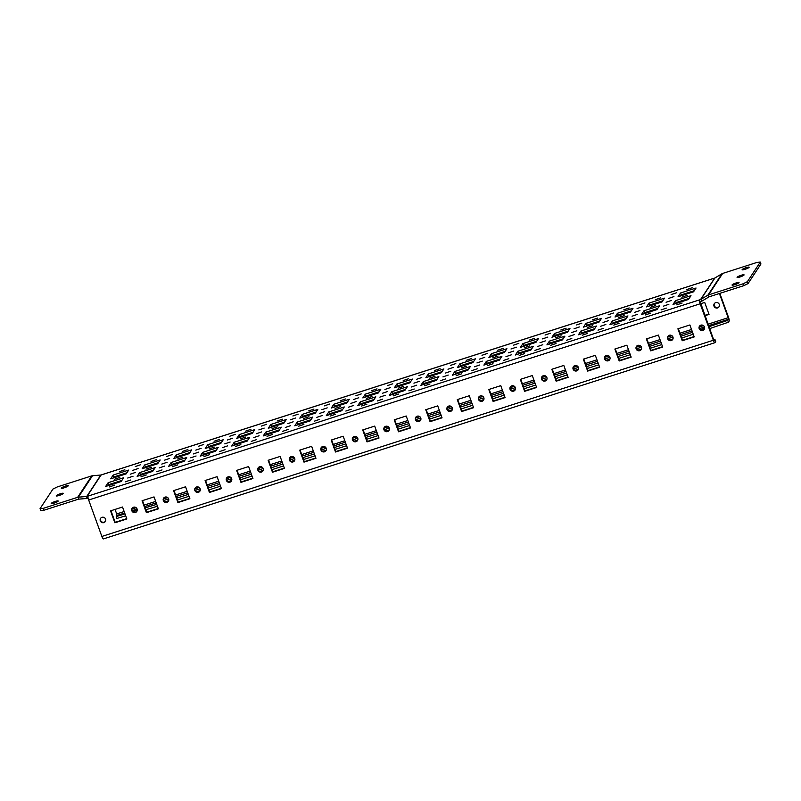 <?xml version="1.0" encoding="UTF-8"?>
<svg xmlns="http://www.w3.org/2000/svg" width="801" height="801" viewBox="0 0 801 801"><rect width="100%" height="100%" fill="white"/><g stroke="black" fill="none" stroke-linecap="round" stroke-linejoin="round"><path stroke-width="1.2" d="M56.27 495.719A3.725 0.621 160.1 0 1 59.915 493.897A3.725 0.621 160.1 0 1 63.249 493.336A3.725 0.621 160.1 0 1 63.209 493.496A3.725 0.621 160.1 0 1 59.564 495.328A3.725 0.621 160.1 0 1 56.24 495.879A3.725 0.621 160.1 0 1 56.27 495.719M61.317 488.059A3.725 0.621 160.1 0 1 64.951 486.237A3.725 0.621 160.1 0 1 68.285 485.676A3.725 0.621 160.1 0 1 68.245 485.837A3.725 0.621 160.1 0 1 64.611 487.669A3.725 0.621 160.1 0 1 61.276 488.22A3.725 0.621 160.1 0 1 61.317 488.059M51.234 503.378A3.725 0.621 160.1 0 1 54.868 501.556A3.725 0.621 160.1 0 1 58.203 500.995A3.725 0.621 160.1 0 1 58.163 501.156A3.725 0.621 160.1 0 1 54.528 502.988A3.725 0.621 160.1 0 1 51.194 503.539A3.725 0.621 160.1 0 1 51.234 503.378M744.039 275.033A3.725 0.621 -19.9 0 0 744.079 274.873A3.725 0.621 -19.9 0 0 740.745 275.424A3.725 0.621 -19.9 0 0 737.11 277.256A3.725 0.621 -19.9 0 0 737.07 277.406A3.725 0.621 -19.9 0 0 740.404 276.856A3.725 0.621 -19.9 0 0 744.039 275.033M739.003 282.693A3.725 0.621 -19.9 0 0 739.043 282.533A3.725 0.621 -19.9 0 0 735.708 283.083A3.725 0.621 -19.9 0 0 732.064 284.916A3.725 0.621 -19.9 0 0 732.034 285.066A3.725 0.621 -19.9 0 0 735.358 284.515A3.725 0.621 -19.9 0 0 739.003 282.693M637.366 314.382L632.049 316.205L637.366 314.382M668.885 304.27L663.568 306.092L668.885 304.27M666.372 308.105L661.045 309.917L666.372 308.105M682.132 303.038L676.805 304.861L682.132 303.038M667.654 338.763A2.844 2.743 -146.7 0 0 672.68 339.484A2.844 2.743 -146.7 0 0 670.607 335.168A2.844 2.743 -146.7 0 0 667.654 338.763M668.084 336.13A2.844 2.743 -146.7 0 0 672.82 339.244M699.173 328.65A2.844 2.743 -146.7 0 0 704.199 329.371A2.844 2.743 -146.7 0 0 702.127 325.056A2.844 2.743 -146.7 0 0 699.173 328.65M699.603 326.017A2.844 2.743 -146.7 0 0 704.339 329.131M713.991 306.132A2.844 2.743 -146.7 0 0 719.018 306.853A2.844 2.743 -146.7 0 0 716.945 302.538A2.844 2.743 -146.7 0 0 713.991 306.132M714.432 303.499A2.844 2.743 -146.7 0 0 719.158 306.613M636.134 348.886A2.844 2.743 -146.7 0 0 641.16 349.596A2.844 2.743 -146.7 0 0 639.088 345.291A2.844 2.743 -146.7 0 0 636.134 348.886M636.565 346.242A2.844 2.743 -146.7 0 0 641.301 349.356M604.615 358.998A2.844 2.743 -146.7 0 0 609.641 359.709A2.844 2.743 -146.7 0 0 607.569 355.404A2.844 2.743 -146.7 0 0 604.615 358.998M605.045 356.355A2.844 2.743 -146.7 0 0 609.781 359.469M573.095 369.111A2.844 2.743 -146.7 0 0 578.122 369.822A2.844 2.743 -146.7 0 0 576.049 365.516A2.844 2.743 -146.7 0 0 573.095 369.111M573.526 366.478A2.844 2.743 -146.7 0 0 578.262 369.591M541.576 379.223A2.844 2.743 -146.7 0 0 546.602 379.934A2.844 2.743 -146.7 0 0 544.53 375.629A2.844 2.743 -146.7 0 0 541.576 379.223M542.007 376.59A2.844 2.743 -146.7 0 0 546.733 379.704M510.057 389.336A2.844 2.743 -146.7 0 0 515.073 390.057A2.844 2.743 -146.7 0 0 513.01 385.742A2.844 2.743 -146.7 0 0 510.057 389.336M510.487 386.703A2.844 2.743 -146.7 0 0 515.213 389.817M478.527 399.449A2.844 2.743 -146.7 0 0 483.554 400.17A2.844 2.743 -146.7 0 0 481.491 395.854A2.844 2.743 -146.7 0 0 478.527 399.449M478.968 396.815A2.844 2.743 -146.7 0 0 483.694 399.929M447.008 409.561A2.844 2.743 -146.7 0 0 452.034 410.282A2.844 2.743 -146.7 0 0 449.962 405.977A2.844 2.743 -146.7 0 0 447.008 409.561M447.449 406.928A2.844 2.743 -146.7 0 0 452.175 410.042M415.489 419.684A2.844 2.743 -146.7 0 0 420.515 420.395A2.844 2.743 -146.7 0 0 418.442 416.089A2.844 2.743 -146.7 0 0 415.489 419.684M415.929 417.041A2.844 2.743 -146.7 0 0 420.655 420.155M383.969 429.797A2.844 2.743 -146.7 0 0 388.996 430.507A2.844 2.743 -146.7 0 0 386.923 426.202A2.844 2.743 -146.7 0 0 383.969 429.797M384.4 427.163A2.844 2.743 -146.7 0 0 389.136 430.277M352.45 439.909A2.844 2.743 -146.7 0 0 357.476 440.62A2.844 2.743 -146.7 0 0 355.404 436.315A2.844 2.743 -146.7 0 0 352.45 439.909M352.881 437.276A2.844 2.743 -146.7 0 0 357.616 440.39M320.931 450.022A2.844 2.743 -146.7 0 0 325.957 450.743A2.844 2.743 -146.7 0 0 323.884 446.427A2.844 2.743 -146.7 0 0 320.931 450.022M321.361 447.389A2.844 2.743 -146.7 0 0 326.097 450.502M289.411 460.134A2.844 2.743 -146.7 0 0 294.438 460.855A2.844 2.743 -146.7 0 0 292.365 456.54A2.844 2.743 -146.7 0 0 289.411 460.134M289.842 457.501A2.844 2.743 -146.7 0 0 294.578 460.615M257.892 470.247A2.844 2.743 -146.7 0 0 262.918 470.968A2.844 2.743 -146.7 0 0 260.846 466.663A2.844 2.743 -146.7 0 0 257.892 470.247M258.322 467.614A2.844 2.743 -146.7 0 0 263.058 470.728M226.373 480.37A2.844 2.743 -146.7 0 0 231.399 481.081A2.844 2.743 -146.7 0 0 229.326 476.775A2.844 2.743 -146.7 0 0 226.373 480.37M226.803 477.726A2.844 2.743 -146.7 0 0 231.539 480.84M194.853 490.482A2.844 2.743 -146.7 0 0 199.88 491.193A2.844 2.743 -146.7 0 0 197.807 486.888A2.844 2.743 -146.7 0 0 194.853 490.482M195.284 487.839A2.844 2.743 -146.7 0 0 200.02 490.953M163.334 500.595A2.844 2.743 -146.7 0 0 168.36 501.306A2.844 2.743 -146.7 0 0 166.288 497A2.844 2.743 -146.7 0 0 163.334 500.595M163.764 497.962A2.844 2.743 -146.7 0 0 168.49 501.076M131.815 510.708A2.844 2.743 -146.7 0 0 136.831 511.418A2.844 2.743 -146.7 0 0 134.768 507.113A2.844 2.743 -146.7 0 0 131.815 510.708M132.245 508.074A2.844 2.743 -146.7 0 0 136.971 511.188M100.285 520.82A2.844 2.743 -146.7 0 0 105.311 521.541A2.844 2.743 -146.7 0 0 103.249 517.226A2.844 2.743 -146.7 0 0 100.285 520.82M100.726 518.187A2.844 2.743 -146.7 0 0 105.452 521.301M650.612 313.161L645.286 314.973L650.612 313.161M634.853 318.217L629.526 320.03L634.853 318.217M619.093 323.274L613.766 325.086L619.093 323.274M603.333 328.33L598.007 330.142L603.333 328.33M587.574 333.386L582.247 335.208L587.574 333.386M571.804 338.443L566.487 340.265L571.804 338.443M556.044 343.499L550.728 345.321L556.044 343.499M540.285 348.555L534.968 350.377L540.285 348.555M524.525 353.611L519.208 355.434L524.525 353.611M508.765 358.668L503.449 360.49L508.765 358.668M493.005 363.724L487.689 365.546L493.005 363.724M477.246 368.78L471.919 370.603L477.246 368.78M461.486 373.847L456.159 375.659L461.486 373.847M445.726 378.903L440.4 380.715L445.726 378.903M429.967 383.959L424.64 385.772L429.967 383.959M414.207 389.016L408.88 390.828L414.207 389.016M398.447 394.072L393.121 395.894L398.447 394.072M382.688 399.128L377.361 400.951L382.688 399.128M366.928 404.185L361.601 406.007L366.928 404.185M351.168 409.241L345.842 411.063L351.168 409.241M335.409 414.297L330.082 416.12L335.409 414.297M319.649 419.354L314.322 421.176L319.649 419.354M303.889 424.41L298.563 426.232L303.889 424.41M288.13 429.466L282.803 431.288L288.13 429.466M272.37 434.532L267.043 436.345L272.37 434.532M256.61 439.589L251.284 441.401L256.61 439.589M240.851 444.645L235.524 446.457L240.851 444.645M225.091 449.701L219.764 451.514L225.091 449.701M209.331 454.758L204.005 456.57L209.331 454.758M193.572 459.814L188.245 461.636L193.572 459.814M177.802 464.87L172.485 466.693L177.802 464.87M162.042 469.927L156.726 471.749L162.042 469.927M146.283 474.983L140.966 476.805L146.283 474.983M130.523 480.039L125.206 481.862L130.523 480.039M114.763 485.096L109.447 486.918L114.763 485.096M687.168 295.379L681.841 297.201L687.168 295.379M671.408 300.445L666.082 302.257L671.408 300.445M655.649 305.501L650.322 307.314L655.649 305.501M639.889 310.558L634.562 312.37L639.889 310.558M624.129 315.614L618.803 317.426L624.129 315.614M608.37 320.67L603.043 322.483L608.37 320.67M592.61 325.727L587.283 327.549L592.61 325.727M576.85 330.783L571.524 332.605L576.85 330.783M561.09 335.839L555.764 337.662L561.09 335.839M545.331 340.896L540.004 342.718L545.331 340.896M529.571 345.952L524.244 347.774L529.571 345.952M513.811 351.008L508.485 352.83L513.811 351.008M498.052 356.065L492.725 357.887L498.052 356.065M482.292 361.121L476.965 362.943L482.292 361.121M466.532 366.187L461.206 367.999L466.532 366.187M450.773 371.243L445.446 373.056L450.773 371.243M435.013 376.3L429.686 378.112L435.013 376.3M419.253 381.356L413.927 383.168L419.253 381.356M403.494 386.412L398.167 388.225L403.494 386.412M387.724 391.469L382.407 393.291L387.724 391.469M371.964 396.525L366.648 398.347L371.964 396.525M356.205 401.581L350.888 403.404L356.205 401.581M340.445 406.638L335.128 408.46L340.445 406.638M324.685 411.694L319.369 413.516L324.685 411.694M308.926 416.75L303.609 418.573L308.926 416.75M293.166 421.807L287.839 423.629L293.166 421.807M277.406 426.863L272.08 428.685L277.406 426.863M261.647 431.929L256.32 433.741L261.647 431.929M245.887 436.986L240.56 438.798L245.887 436.986M230.127 442.042L224.801 443.854L230.127 442.042M214.368 447.098L209.041 448.91L214.368 447.098M198.608 452.154L193.281 453.967L198.608 452.154M182.848 457.211L177.522 459.033L182.848 457.211M167.089 462.267L161.762 464.089L167.089 462.267M151.329 467.323L146.002 469.146L151.329 467.323M135.569 472.38L130.243 474.202L135.569 472.38M119.81 477.436L114.483 479.258L119.81 477.436M692.214 287.719L686.888 289.541L692.214 287.719M676.455 292.786L671.128 294.598L676.455 292.786M660.695 297.842L655.368 299.654L660.695 297.842M644.935 302.898L639.609 304.71L644.935 302.898M629.175 307.954L623.849 309.767L629.175 307.954M613.416 313.011L608.089 314.823L613.416 313.011M597.646 318.067L592.329 319.889L597.646 318.067M581.886 323.123L576.57 324.946L581.886 323.123M566.127 328.18L560.81 330.002L566.127 328.18M550.367 333.236L545.05 335.058L550.367 333.236M534.607 338.292L529.291 340.115L534.607 338.292M518.848 343.349L513.531 345.171L518.848 343.349M503.088 348.405L497.761 350.227L503.088 348.405M487.328 353.461L482.002 355.284L487.328 353.461M471.569 358.528L466.242 360.34L471.569 358.528M455.809 363.584L450.482 365.396L455.809 363.584M440.049 368.64L434.723 370.452L440.049 368.64M424.29 373.697L418.963 375.509L424.29 373.697M408.53 378.753L403.203 380.565L408.53 378.753M392.77 383.809L387.444 385.631L392.77 383.809M377.011 388.865L371.684 390.688L377.011 388.865M361.251 393.922L355.924 395.744L361.251 393.922M345.491 398.978L340.165 400.8L345.491 398.978M329.732 404.034L324.405 405.857L329.732 404.034M313.972 409.091L308.645 410.913L313.972 409.091M298.212 414.147L292.886 415.969L298.212 414.147M282.453 419.203L277.126 421.026L282.453 419.203M266.693 424.27L261.366 426.082L266.693 424.27M250.933 429.326L245.607 431.138L250.933 429.326M235.174 434.382L229.847 436.195L235.174 434.382M219.414 439.439L214.087 441.251L219.414 439.439M203.644 444.495L198.328 446.307L203.644 444.495M187.885 449.551L182.568 451.374L187.885 449.551M172.125 454.608L166.808 456.43L172.125 454.608M156.365 459.664L151.049 461.486L156.365 459.664M140.606 464.72L135.289 466.542L140.606 464.72M124.846 469.776L119.529 471.599L124.846 469.776M605.846 324.495L600.53 326.317L605.846 324.495M574.327 334.618L569 336.43L574.327 334.618M542.808 344.73L537.481 346.543L542.808 344.73M511.288 354.843L505.962 356.655L511.288 354.843M479.769 364.956L474.442 366.778L479.769 364.956M448.25 375.068L442.923 376.891L448.25 375.068M416.73 385.181L411.404 387.003L416.73 385.181M385.211 395.293L379.884 397.116L385.211 395.293M353.692 405.416L348.365 407.228L353.692 405.416M322.172 415.529L316.846 417.341L322.172 415.529M290.643 425.641L285.326 427.464L290.643 425.641M259.123 435.754L253.807 437.576L259.123 435.754M227.604 445.867L222.288 447.689L227.604 445.867M196.085 455.979L190.758 457.802L196.085 455.979M164.565 466.102L159.239 467.914L164.565 466.102M133.046 476.215L127.719 478.027L133.046 476.215M673.931 296.61L668.605 298.433L673.931 296.61M642.412 306.723L637.085 308.545L642.412 306.723M610.893 316.836L605.566 318.658L610.893 316.836M579.373 326.948L574.047 328.77L579.373 326.948M547.854 337.071L542.527 338.883L547.854 337.071M516.335 347.183L511.008 348.996L516.335 347.183M484.805 357.296L479.489 359.118L484.805 357.296M453.286 367.409L447.969 369.231L453.286 367.409M421.767 377.521L416.45 379.344L421.767 377.521M390.247 387.634L384.921 389.456L390.247 387.634M358.728 397.757L353.401 399.569L358.728 397.757M327.209 407.869L321.882 409.681L327.209 407.869M295.689 417.982L290.363 419.804L295.689 417.982M264.17 428.094L258.843 429.917L264.17 428.094M232.65 438.207L227.324 440.029L232.65 438.207M201.131 448.32L195.804 450.142L201.131 448.32M169.612 458.442L164.285 460.255L169.612 458.442M138.092 468.555L132.766 470.367L138.092 468.555M749.085 267.374A3.725 0.621 -19.9 0 0 749.125 267.214A3.725 0.621 -19.9 0 0 745.791 267.764A3.725 0.621 -19.9 0 0 742.147 269.597A3.725 0.621 -19.9 0 0 742.116 269.747A3.725 0.621 -19.9 0 0 745.441 269.196A3.725 0.621 -19.9 0 0 749.085 267.374M643.964 310.778L641.491 314.553L657 309.576L659.473 305.802L643.964 310.778L644.655 312.67L643.924 313.772M675.483 300.665L673.01 304.44L688.52 299.464L690.993 295.689L675.483 300.665L676.174 302.548L675.443 303.649M612.445 320.891L609.972 324.665L625.471 319.689L627.954 315.914L612.445 320.891L613.125 322.783L612.405 323.884M580.925 331.013L578.452 334.778L593.952 329.802L596.435 326.037L580.925 331.013L581.606 332.896L580.885 333.997M549.406 341.126L546.923 344.891L562.432 339.914L564.915 336.15L549.406 341.126L550.087 343.008L549.366 344.11M517.887 351.238L515.403 355.003L530.913 350.027L533.396 346.262L517.887 351.238L518.567 353.121L517.846 354.222M486.367 361.351L483.884 365.116L499.393 360.14L501.877 356.375L486.367 361.351L487.048 363.233L486.327 364.335M454.848 371.464L452.365 375.238L467.874 370.262L470.357 366.488L454.848 371.464L455.529 373.356L454.808 374.447M423.329 381.576L420.845 385.351L436.355 380.375L438.838 376.6L423.329 381.576L424.009 383.469L423.288 384.57M391.809 391.699L389.326 395.464L404.835 390.488L407.319 386.723L391.809 391.699L392.49 393.581L391.769 394.683M360.29 401.812L357.807 405.576L373.316 400.6L375.799 396.835L360.29 401.812L360.971 403.694L360.24 404.795M328.77 411.924L326.287 415.689L341.797 410.713L344.27 406.948L328.77 411.924L329.451 413.807L328.72 414.908M297.251 422.037L294.768 425.802L310.277 420.825L312.75 417.061L297.251 422.037L297.932 423.919L297.201 425.021M265.722 432.15L263.249 435.924L278.758 430.948L281.231 427.173L265.722 432.15L266.413 434.032L265.682 435.133M234.202 442.262L231.729 446.037L247.239 441.061L249.712 437.286L234.202 442.262L234.893 444.154L234.162 445.256M202.683 452.375L200.21 456.149L215.709 451.173L218.192 447.399L202.683 452.375L203.364 454.267L202.643 455.368M171.164 462.497L168.681 466.262L184.19 461.286L186.673 457.521L171.164 462.497L171.845 464.38L171.124 465.481M139.644 472.61L137.161 476.375L152.671 471.399L155.154 467.634L139.644 472.61L140.325 474.492L139.604 475.594M108.125 482.723L105.642 486.487L121.151 481.511L123.634 477.746L108.125 482.723L108.806 484.605L108.085 485.706M680.53 293.006L678.047 296.77L693.556 291.804L696.039 288.03L680.53 293.006L681.21 294.888L680.49 295.99M649.01 303.118L646.527 306.893L662.037 301.917L664.52 298.142L649.01 303.118L649.691 305.011L648.97 306.112M617.491 313.231L615.008 317.006L630.517 312.03L633 308.255L617.491 313.231L618.172 315.123L617.451 316.225M585.972 323.354L583.488 327.118L598.998 322.142L601.481 318.377L585.972 323.354L586.652 325.236L585.932 326.337M554.452 333.466L551.969 337.231L567.478 332.255L569.962 328.49L554.452 333.466L555.133 335.349L554.402 336.45M522.933 343.579L520.45 347.344L535.959 342.367L538.432 338.603L522.933 343.579L523.614 345.461L522.883 346.563M491.403 353.692L488.93 357.456L504.44 352.48L506.913 348.715L491.403 353.692L492.094 355.574L491.363 356.675M459.884 363.804L457.411 367.579L472.92 362.603L475.394 358.828L459.884 363.804L460.575 365.687L459.844 366.788M428.365 373.917L425.892 377.692L441.391 372.715L443.874 368.941L428.365 373.917L429.046 375.809L428.325 376.911M396.845 384.039L394.372 387.804L409.872 382.828L412.355 379.063L396.845 384.039L397.526 385.922L396.805 387.023M365.326 394.152L362.843 397.917L378.352 392.941L380.835 389.176L365.326 394.152L366.007 396.034L365.286 397.136M333.807 404.265L331.324 408.029L346.833 403.053L349.316 399.288L333.807 404.265L334.488 406.147L333.767 407.248M302.287 414.377L299.804 418.142L315.314 413.166L317.797 409.401L302.287 414.377L302.968 416.26L302.247 417.361M270.768 424.49L268.285 428.265L283.794 423.288L286.277 419.514L270.768 424.49L271.449 426.372L270.728 427.474M239.249 434.603L236.766 438.377L252.275 433.401L254.758 429.626L239.249 434.603L239.93 436.495L239.209 437.596M207.729 444.715L205.246 448.49L220.756 443.514L223.239 439.739L207.729 444.715L208.41 446.608L207.689 447.709M176.21 454.838L173.727 458.603L189.236 453.626L191.719 449.862L176.21 454.838L176.891 456.72L176.16 457.822M144.691 464.95L142.208 468.715L157.717 463.739L160.19 459.974L144.691 464.95L145.371 466.833L144.641 467.934M113.171 475.063L110.688 478.828L126.198 473.852L128.671 470.087L113.171 475.063L113.852 476.945L113.121 478.047M40.05 508.665L43.224 508.365L43.915 510.247L40.731 510.547L40.05 508.665L52.956 489.051L57.342 486.918L91.755 475.874A3.384 3.264 -146.7 0 1 92.495 475.734L100.836 475.033A1.352 1.302 33.3 0 0 101.136 474.973L102.158 474.643A3.384 0.721 -107.8 0 1 102.258 474.562A3.384 0.721 -107.8 0 1 102.388 474.572M43.224 508.365L77.647 497.321A3.384 3.264 33.3 0 1 78.378 497.181L86.728 496.48A1.352 1.302 -146.7 0 0 87.019 496.42L699.533 299.874L713.661 339.774L714.272 340.755L715.023 339.654L713.761 340.035M760.269 262.087L747.363 281.702L748.044 283.584L760.95 263.98L760.269 262.087L757.085 262.388L722.672 273.431A3.384 3.264 -146.7 0 0 721.991 273.732L714.933 277.977A1.352 1.302 33.3 0 1 714.662 278.107L700.545 299.554L699.533 299.874A3.384 0.721 72.2 0 0 700.164 303.789L713.361 340.235A3.384 0.721 72.2 0 0 714.892 342.698A3.384 0.721 72.2 0 0 715.003 342.608L715.704 341.536L715.023 339.654M714.662 278.107L713.641 278.428A3.384 0.721 72.2 0 1 713.751 278.347A3.384 0.721 72.2 0 1 713.881 278.358M43.915 510.247L78.328 499.213A1.352 1.302 33.3 0 1 78.618 499.153L86.969 498.452A3.384 3.264 -146.7 0 0 87.699 498.302L88.13 498.162M748.044 283.584L743.658 285.717L709.245 296.76A1.352 1.302 33.3 0 0 708.975 296.881L701.906 301.126A3.384 3.264 -146.7 0 1 701.235 301.436L700.214 301.767M126.918 472.75L113.852 476.945M158.438 462.638L145.371 466.833M189.957 452.525L176.891 456.72M221.476 442.412L208.41 446.608M252.996 432.3L239.93 436.495M284.515 422.187L271.449 426.372M316.045 412.064L302.968 416.26M347.564 401.952L334.488 406.147M379.083 391.839L366.007 396.034M410.603 381.727L397.526 385.922M442.122 371.614L429.046 375.809M473.641 361.501L460.575 365.687M505.161 351.379L492.094 355.574M536.68 341.266L523.614 345.461M568.199 331.153L555.133 335.349M599.719 321.041L586.652 325.236M631.238 310.928L618.172 315.123M662.757 300.816L649.691 305.011M694.277 290.703L681.21 294.888M121.882 480.41L108.806 484.605M153.402 470.297L140.325 474.492M184.921 460.185L171.845 464.38M216.44 450.072L203.364 454.267M247.96 439.959L234.893 444.154M279.479 429.847L266.413 434.032M310.998 419.724L297.932 423.919M342.518 409.611L329.451 413.807M374.037 399.499L360.971 403.694M405.556 389.386L392.49 393.581M437.076 379.274L424.009 383.469M468.595 369.161L455.529 373.356M500.124 359.048L487.048 363.233M531.644 348.926L518.567 353.121M563.163 338.813L550.087 343.008M594.682 328.7L581.606 332.896M626.202 318.588L613.125 322.783M689.24 298.362L676.174 302.548M657.721 308.475L644.655 312.67M103.509 538.823A3.384 0.721 -107.8 0 1 103.409 538.913A3.384 0.721 -107.8 0 1 101.867 536.45L88.671 500.004A3.384 0.721 -107.8 0 1 88.04 496.089M646.387 338.923L650.712 350.868L662.687 347.023L658.372 335.078L646.387 338.923M614.868 349.036L619.193 360.981L631.168 357.136L626.853 345.201L614.868 349.036M583.348 359.158L587.674 371.093L599.649 367.248L595.323 355.314L583.348 359.158M551.829 369.271L556.154 381.206L568.129 377.361L563.804 365.426L551.829 369.271M520.31 379.384L524.635 391.319L536.61 387.484L532.285 375.539L520.31 379.384M488.79 389.496L493.116 401.441L505.091 397.596L500.765 385.651L488.79 389.496M457.271 399.609L461.596 411.554L473.571 407.709L469.246 395.764L457.271 399.609M425.752 409.722L430.067 421.666L442.052 417.822L437.726 405.887L425.752 409.722M394.232 419.844L398.548 431.779L410.533 427.934L406.207 415.999L394.232 419.844M362.713 429.957L367.028 441.892L379.013 438.047L374.688 426.112L362.713 429.957M331.193 440.069L335.509 452.004L347.494 448.17L343.168 436.225L331.193 440.069M299.664 450.182L303.99 462.127L315.964 458.282L311.649 446.337L299.664 450.182M268.145 460.295L272.47 472.24L284.445 468.395L280.13 456.45L268.145 460.295M236.625 470.407L240.951 482.352L252.926 478.507L248.61 466.562L236.625 470.407M205.106 480.52L209.431 492.465L221.406 488.62L217.081 476.685L205.106 480.52M173.587 490.643L177.912 502.577L189.887 498.733L185.562 486.798L173.587 490.643M142.067 500.755L146.393 512.69L158.368 508.845L154.042 496.91L142.067 500.755M110.548 510.868L114.873 522.803L126.848 518.968L122.523 507.023L110.548 510.868M677.906 328.81L682.232 340.755L694.207 336.911L689.891 324.966L677.906 328.81M646.808 338.793L651.013 350.407L662.577 346.703M615.288 348.906L619.493 360.52L631.058 356.815M583.769 359.018L587.974 370.633L599.528 366.928M552.249 369.131L556.455 380.745L568.009 377.041M520.73 379.243L524.935 390.868L536.49 387.153M489.211 389.366L493.416 400.981L504.97 397.266M457.691 399.479L461.897 411.093L473.451 407.379M426.172 409.591L430.377 421.206L441.932 417.501M394.653 419.704L398.858 431.318L410.412 427.614M363.133 429.817L367.339 441.431L378.893 437.726M331.614 439.929L335.809 451.544L347.374 447.839M300.085 450.052L304.29 461.666L315.854 457.952M268.565 460.164L272.771 471.779L284.335 468.064M237.046 470.277L241.251 481.892L252.816 478.187M205.527 480.39L209.732 492.004L221.286 488.3M174.007 490.502L178.212 502.117L189.767 498.412M142.488 500.615L146.693 512.229L158.248 508.525M110.969 510.728L115.174 522.352L126.728 518.637M678.327 328.68L682.532 340.295L694.097 336.58M115.054 509.416L116.686 513.932L116.936 515.494L116.235 516.565L125.016 513.922M708.935 326.738L727.729 320.35L728.409 322.232L729.11 321.161A3.384 0.721 72.2 0 0 728.479 317.256L719.829 293.366M727.729 320.35L728.429 319.279L728.179 317.717L719.408 293.496M704.83 315.374L708.915 314.062M704.94 315.704L709.035 314.392L704.71 302.448L700.625 303.759M125.707 515.804L116.916 518.447L116.235 516.565M728.409 322.232L709.626 328.62M693.225 334.187L681.741 338.092M177.442 499.994L189.006 496.29M208.961 489.882L220.525 486.177M240.48 479.769L252.045 476.054M272.01 469.656L283.564 465.942M303.529 459.544L315.083 455.829M335.048 449.421L346.603 445.716M366.568 439.308L378.122 435.604M398.087 429.196L409.641 425.491M429.606 419.083L441.161 415.379M461.126 408.971L472.68 405.256M492.645 398.858L504.199 395.143M524.164 388.735L535.719 385.031M555.684 378.623L567.248 374.918M587.203 368.51L598.768 364.805M618.722 358.397L630.287 354.693M650.242 348.285L661.806 344.57M157.427 506.242L145.792 509.746M165.206 501.806L168.651 500.715M176.761 498.112L188.315 494.397M196.736 491.704L200.17 490.602M208.28 487.999L219.844 484.285M228.255 481.581L231.689 480.49M239.799 477.887L251.364 474.172M259.774 471.469L263.209 470.367M271.319 467.764L282.883 464.059M291.304 461.356L294.728 460.255M302.838 457.651L314.403 453.947M322.823 451.243L326.247 450.142M334.367 447.539L345.922 443.834M354.342 441.131L357.767 440.029M365.887 437.426L377.441 433.721M385.862 431.018L389.286 429.917M397.406 427.313L408.961 423.599M417.381 420.905L420.805 419.804M428.925 417.201L440.48 413.486M448.9 410.783L452.325 409.681M460.445 407.078L471.999 403.374M480.42 400.67L483.854 399.569M491.964 396.966L503.519 393.261M511.939 390.558L515.373 389.456M523.484 386.853L535.038 383.148M543.458 380.445L546.893 379.344M555.003 376.74L566.557 373.036M574.978 370.332L578.412 369.231M586.522 366.628L598.077 362.913M606.497 360.22L609.931 359.118M618.042 356.515L629.606 352.8M638.017 350.097L641.451 349.006M649.561 346.402L661.125 342.688M669.536 339.984L672.97 338.883M681.06 336.21L692.545 332.305M700.545 329.581L704.62 328.2M133.006 511.509L137.261 510.227M145.111 507.864L156.746 504.36M700.545 299.554A1.352 1.302 -146.7 0 0 700.825 299.424L707.884 295.179A3.384 3.264 33.3 0 1 708.565 294.878L742.978 283.834L747.363 281.702M743.658 285.717L742.978 283.834M101.136 474.973L87.019 496.42M102.158 474.643L713.641 278.428M700.164 303.789L88.671 500.004M713.361 340.235L101.867 536.45M116.686 513.932L124.155 511.529M131.955 509.025L136.13 507.694M144.12 505.131L155.674 501.416M163.484 498.913L167.649 497.571M175.639 495.008L187.194 491.303M195.003 488.8L199.179 487.459M207.159 484.895L218.723 481.191M226.523 478.688L230.698 477.346M238.678 474.783L250.242 471.078M258.042 468.575L262.217 467.233M270.197 464.67L281.762 460.965M289.561 458.462L293.737 457.121M301.717 454.557L313.281 450.843M321.081 448.34L325.256 447.008M333.246 444.445L344.8 440.73M352.6 438.227L356.775 436.895M364.765 434.332L376.32 430.618M384.12 428.114L388.295 426.773M396.285 424.21L407.839 420.505M415.639 418.002L419.814 416.66M427.804 414.097L439.359 410.392M447.158 407.889L451.333 406.548M459.323 403.984L470.878 400.28M478.678 397.777L482.853 396.435M490.843 393.872L502.397 390.167M510.197 387.664L514.372 386.322M522.362 383.759L533.917 380.044M541.726 377.541L545.892 376.21M553.881 373.646L565.436 369.932M573.246 367.429L577.421 366.087M585.401 363.524L596.955 359.819M604.765 357.316L608.94 355.974M616.92 353.411L628.485 349.707M636.284 347.203L640.46 345.862M648.44 343.299L660.004 339.594M667.804 337.091L671.979 335.749M679.959 333.186L691.523 329.481M699.323 326.978L703.498 325.637M708.014 324.185L728.179 317.717M116.936 515.494L124.696 513.01M132.255 510.577L137.111 509.025M144.651 506.602L156.215 502.888M163.774 500.465L168.631 498.903M176.17 496.49L187.734 492.775M195.294 490.352L200.15 488.79M207.689 486.367L219.254 482.663M226.813 480.24L231.669 478.678M239.219 476.255L250.773 472.55M258.333 470.117L263.189 468.565M270.738 466.142L282.292 462.437M289.862 460.004L294.708 458.452M302.257 456.029L313.812 452.325M321.381 449.892L326.227 448.34M333.777 445.917L345.331 442.202M352.901 439.779L357.747 438.217M365.296 435.804L376.85 432.089M384.42 429.666L389.276 428.104M396.815 425.691L408.37 421.977M415.939 419.554L420.795 417.992M428.335 415.569L439.889 411.864M447.459 409.441L452.315 407.879M459.854 405.456L471.409 401.752M478.978 399.319L483.834 397.767M491.373 395.344L502.938 391.639M510.497 389.206L515.353 387.654M522.893 385.231L534.457 381.526M542.017 379.093L546.873 377.541M554.412 375.118L565.977 371.404M573.536 368.981L578.392 367.419M585.932 365.006L597.496 361.291M605.055 358.868L609.911 357.306M617.461 354.883L629.015 351.178M636.575 348.755L641.431 347.193M648.98 344.77L660.535 341.066M668.094 338.633L672.95 337.081M680.5 334.658L692.054 330.953M699.623 328.52L704.469 326.968M708.545 325.657L728.429 319.279M701.906 301.126L700.825 299.424L714.933 277.977M721.991 273.732L707.884 295.179L708.975 296.881M722.672 273.431L708.565 294.878M100.836 475.033L86.728 496.48L86.969 498.452M92.495 475.734L78.378 497.181L78.618 499.153M91.755 475.874L77.647 497.321M102.258 474.562L713.751 278.347M714.892 342.698L103.409 538.913"/></g></svg>
